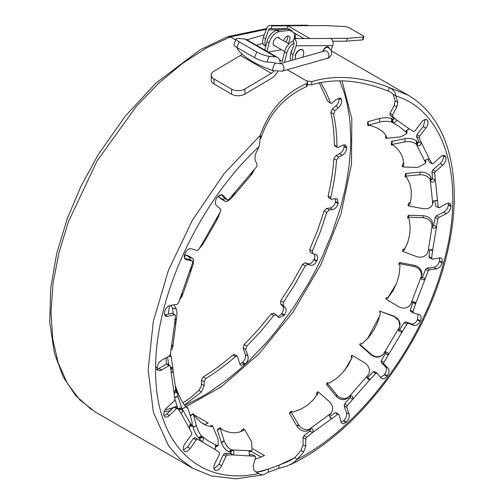 <?xml version="1.0" encoding="UTF-8"?>
<svg xmlns="http://www.w3.org/2000/svg" width="504" height="504" viewBox="0 0 504 504"><rect width="100%" height="100%" fill="white"/><g stroke="black" fill="none" stroke-linecap="round" stroke-linejoin="round"><path stroke-width="0.76" d="M312.587 432.457L309.739 431.128L312.587 432.457C313.589 430.246 313.028 428.866 310.905 428.318A183.733 106.079 -60 0 1 309.784 429.043L309.109 429.364C305.115 430.366 301.65 428.885 298.714 424.929L298.507 424.633L296.976 426.195L289.598 413.595L289.529 412.877L291.041 411.327L289.479 413.028M330.24 414.244L331.229 413.116L309.109 429.364L307.661 430.876C303.666 431.953 300.17 430.492 297.177 426.491L296.969 426.195M352.674 399.074L349.858 397.788L352.674 399.074C353.235 396.774 352.378 395.64 350.11 395.665A183.733 106.079 -60 0 1 349.058 396.736L348.415 397.272C344.452 399.42 340.691 398.777 337.126 395.338L336.874 395.073L335.992 396.131L326.686 384.602L326.523 383.853L327.468 382.687L326.523 383.853M327.468 382.687L327.783 382.58A369.671 363.705 -118.2 0 0 329.232 383.153L336.729 378.284L343.104 372.166L348.226 365.255L352.195 357.248A360.82 319.416 53.5 0 0 351.464 355.862L351.842 355.364L352.636 355.597A1361.178 1353.694 42.6 0 0 365.148 363.176C369.23 366.269 370.364 370.062 368.563 374.541L347.609 398.255C343.659 400.491 339.866 399.867 336.244 396.396L335.992 396.131M388.149 354.728L385.384 353.468L388.03 354.999L388.401 353.739L387.519 352.605L385.711 351.824L384.798 352.302A183.733 106.079 -60 0 1 383.928 353.619L383.361 354.299C379.745 357.361 375.871 357.512 371.75 354.766L371.164 354.917L360.02 345.095L359.73 344.358L360.07 343.867L359.73 344.358M360.07 343.867L360.373 343.69A369.671 366.944 -16.6 0 0 361.916 343.961L368.626 337.384L373.968 329.874L377.773 322.188L380.451 313.135A360.82 349.089 60.2 0 0 379.481 311.9L379.764 311.327L380.596 311.409A1361.178 1346.083 -160.4 0 0 394.273 316.594L398.853 320.626L399.861 326.498L383.135 354.577C379.537 357.72 375.644 357.909 371.461 355.137L371.164 354.917M415.636 303.647L412.934 302.387L415.579 303.918L415.668 302.728L414.477 302.016L412.499 301.713L411.686 302.35A183.733 106.079 -60 0 1 411.069 303.786L410.64 304.555C407.629 308.19 403.855 309.028 399.3 307.075L398.973 306.911A1361.335 1359.112 9.5 0 0 386.417 299.408L385.806 298.626L386.297 297.763A362.307 327.222 5.9 0 0 387.872 297.744L396.428 283.695M430.385 249.688L432.533 250.929L432.407 250.009L431.424 249.707L428.86 249.839L428.198 250.557A183.733 106.073 -60 0 1 427.896 251.981L427.638 252.75C425.464 256.58 421.968 257.928 417.148 256.801L416.795 256.7A1361.335 1298.493 20.1 0 0 403.087 251.597L402.337 250.967L403.036 249.222A362.307 282.946 5.2 0 0 404.561 248.97L407.931 241.914M404.775 248.793L407.736 242.487L409.727 234.436L410.187 226.579L409.04 218.635A360.82 347.269 -178.8 0 0 407.673 217.886L407.704 217.337L408.486 217.18A1361.178 1088.3 -165.5 0 0 422.919 217.69L423.499 215.737C428.646 216.411 431.676 218.862 432.577 223.096L428.142 251.357M436.118 200.403L437.207 200.888C435.821 200.132 434.341 200.453 432.779 201.852A183.733 106.073 -60 0 1 432.823 203.125L433.333 201.625L432.753 203.83C431.544 207.446 428.495 209.078 423.599 208.725L423.234 208.688A1361.335 1158.652 16.3 0 0 408.883 206.016L407.982 205.424L408.712 203.03A362.313 224.979 1.4 0 0 410.117 202.614L410.514 201.688M428.696 158.722L429.238 158.987C427.543 158.899 426.126 159.535 424.985 160.877A183.733 106.073 -60 0 1 425.363 161.879L425.489 163.353L417.677 167.441A1361.335 952.894 11.1 0 0 403.257 167L402.242 166.629L402.791 163.579A362.307 158.836 -4.1 0 0 403.66 163.227M425.987 159.907L425.489 163.353M403.685 165.098L403.666 165.583C403.956 157.739 400.567 151.011 393.511 145.379L393.107 145.158A360.814 267.687 -175.3 0 0 391.545 145.001L391.306 144.686L391.917 144.44A1361.178 599.256 -177.5 0 0 404.832 141.87L405.103 138.632C409.954 137.976 413.803 138.776 416.644 141.038L416.329 144.22L425.483 162.446L425.886 159.951M386.688 137.233L386.694 137.245C384.489 131.802 378.97 127.903 370.138 125.534L369.671 125.458A360.82 207.094 -179.7 0 0 368.109 125.565L367.769 125.42L368.26 125.2A1361.178 323.159 174.9 0 0 379.707 122.088L379.556 118.503C383.979 117.501 387.967 117.47 391.52 118.427L391.608 121.981L392.144 122.195A183.727 106.073 -60 0 1 392.95 122.617C395.287 122.567 396.459 121.647 396.484 119.864L409.368 128.974C407.522 129.56 406.249 130.41 405.556 131.525A183.733 106.073 -60 0 1 406.237 132.155L406.86 133.535L400.655 136.886A1361.335 700.799 5 0 0 386.738 138.26L385.623 138.046L385.768 135.343M407.03 130.164L406.86 133.535M379.707 122.088C384.023 121.086 387.992 121.048 391.608 121.981L399.426 126.68L406.539 132.527L406.634 130.429M214.988 470.188L215.674 470.44C217.904 470.654 219.901 469.085 221.666 465.734L225.968 456.259L227.336 455.024L232.886 454.841C234.398 453.398 234.423 451.855 232.961 450.204A183.733 106.086 -60 0 1 232.016 450.053L231.462 449.883C228.331 448.258 225.918 445.297 224.223 441.006L224.104 440.691L221.306 442.525L217.4 430.227L217.382 429.534L220.16 427.694L217.325 429.603M249.184 452.239L251.131 450.734L231.462 449.883L228.734 451.735C225.59 450.16 223.152 447.193 221.426 442.84L221.306 442.525M184.558 451.37L184.143 451.042C185.875 452.258 187.885 451.408 190.184 448.478L196.125 439.897L197.543 439.141L202.028 441.378C203.566 440.527 203.818 439.085 202.791 437.044A183.733 106.086 -60 0 1 202.072 436.458L201.657 436.054C199.326 433.245 197.549 429.799 196.333 425.716L192.975 427.001L192.528 425.206M215.441 446.676L217.167 445.643L209.066 441.428L201.657 436.054L198.437 437.674C196.094 434.895 194.305 431.437 193.057 427.291L192.975 427.001M155.66 368.884L158.584 370.585L160.196 370.742L169.149 365.627L170.276 365.98L174.938 399.281L174.119 401.096L166.969 407.541C164.468 410.111 163.453 412.726 163.926 415.384L164.417 416.487L165.451 417.218L167.914 416.789L176.564 408.7L177.899 408.486L180.898 412.934C182.297 412.751 182.706 411.516 182.127 409.223A183.733 106.079 -60 0 1 181.705 408.259L177.988 396.301L174.655 397.31M177.899 408.486L174.951 399.489M189.844 425.71L191.337 425.074L181.459 407.654L178.044 408.769M171.423 372.028L171.896 372.683L172.746 371.996L172.935 369.401A183.733 106.079 -60 0 1 172.853 368.153L171.064 356.101L168.846 356.341M168.815 364.839L167.517 357.053M172.796 367.403L170.503 367.706M227.518 36.754L230.366 36.924L206.382 48.006L182.316 63.542L158.779 83.135L136.357 106.294L97.058 160.927L68.336 222.006L58.886 253.071L53.052 283.45L50.986 312.379L52.731 339.129L58.25 363.044L67.397 383.512L79.953 400.031L95.596 412.178L192.767 468.279L179.663 458.583L168.613 445.876L153.399 412.348L148.157 369.961L153.266 321.571L168.361 270.484L192.415 220.166L223.808 174.019L260.373 135.204L259.472 145.41L255.244 154.835L254.917 159.296L257.122 164.865L256.662 166.685L228.715 199.647L227.354 199.975L222.957 195.193L221.804 194.664L219.234 195.401L216.84 197.914C214.962 201.046 214.742 203.503 216.178 205.286L220.771 209.381L220.746 211.037L202.929 242.556L198.57 249.707L197.146 250.564L191.262 248.73C188.981 248.415 186.965 249.852 185.214 253.058L184.262 256.271L184.829 258.823L185.932 259.654L192.358 260.99L192.767 262.326L178.473 303.017L177.131 304.328L170.144 305.456C167.542 306.199 165.696 308.24 164.6 311.573L164.48 314.874L166.024 316.474L174.586 314.779L175.392 315.661L174.749 323.511L175.09 323.851L175.738 323.467L176.091 321.357A183.733 106.079 -60 0 1 176.356 319.946L176.494 319.12C177.106 314.452 177.005 311.012 176.205 308.788L172.526 308.228L170.799 305.348M173.275 313.79L172.526 308.228M176.494 319.12L174.976 318.988M190.329 269.968L190.222 271.108L190.751 271.373L191.293 269.672A183.733 106.079 -60 0 1 191.879 268.229L192.188 267.397C193.656 262.88 193.857 259.919 192.811 258.527L189.391 257.172L185.39 254.797L184.905 255.496A362.307 44.894 -84.7 0 1 184.968 256.486L184.464 258.105M190.128 259.673L189.391 257.172M192.188 267.397L191.167 267.044M216.777 218.408L216.455 220.015L216.695 220.361L217.104 219.253A183.733 106.079 -60 0 1 217.948 217.917L220.254 211.869M218.402 217.161L217.646 216.657M251.546 173.08L251.383 173.332C250.557 175.442 250.444 175.965 251.055 174.907A183.733 106.079 -60 0 1 252.088 173.804L254.583 169.142M252.624 173.193L251.994 172.475M224.986 198.607L227.48 200.075L224.702 198.444L221.224 194.645M184.59 258.413L189.706 259.459L192.515 261.053L190.008 259.636M171.94 313.249L175.083 314.836L172.04 313.23L164.524 315M174.718 322.85L170.339 354.507L169.199 356.152L161.778 360.121C159.1 361.859 157.601 364.304 157.273 367.454L157.273 367.895L155.679 366.975M158.483 370.528L157.607 369.545L157.273 367.895M167.359 364.001L170.276 365.98M180.766 412.82L191.848 433.081L191.419 434.889L185.214 443.192C183.135 446.349 182.706 448.888 183.922 450.809L184.143 451.042M196.125 439.897L193.473 438.373L194.872 437.598L197.543 439.141M197.48 439.104L215.529 449.801L219.448 452.686L218.805 452.315L219.442 452.68L219.448 454.318L214.786 463.686C213.318 467.132 213.513 469.35 215.372 470.352L214.641 469.93M225.968 456.259L223.322 454.728L224.689 453.499L230.032 453.367L232.684 454.898L255.314 456.284L252.832 454.917M249.341 454.488L252.454 454.696L255.1 456.227L255.541 457.538L253.26 465.664L253.877 470.32L256.971 472.601L261.576 475.001L264.014 474.497L268.059 472.292L268.619 468.978L279.084 465.123L294.38 457.922M259.163 146.444C198.853 202.299 154.829 297.114 155.66 369.382C154.627 442.72 198.437 486.996 258.691 473.47L255.686 471.782M169.149 365.627L166.503 364.096L157.475 369.224M166.503 364.096L167.624 364.449M176.564 408.7L173.918 407.169L166.9 414.03L164.033 415.724M173.918 407.169L175.253 406.961M193.473 438.373L187.532 446.947L183.469 450.066M223.322 454.728L219.019 464.203L214.024 468.959M220.727 194.72L219.851 195.672A361.79 46.11 144.3 0 1 218.969 196.113L218.604 196.894L221.42 199.181A1361.178 425.502 124.5 0 1 225.395 201.474C227.09 201.833 229.566 200.189 232.829 196.541L233.39 195.854L232.621 195.193M218.604 196.894L222.617 199.244L225.061 198.683M221.42 199.181L218.66 196.925M225.395 201.474L222.617 199.244M232.016 195.842L232.829 196.541M249.411 455.295L250.022 455.647L249.417 455.332M250.79 175.203L250.834 174.667M252.088 173.804L251.502 173.149M233.39 195.854A183.727 106.073 -60 0 1 234.341 194.62L233.705 194.059M234.341 194.62L235.526 193.309L234.782 193.026L234.089 193.668M230.032 453.367L230.215 453.367C231.412 453.033 231.424 452.573 230.233 452.006L228.734 451.735M232.886 454.841L230.215 453.367M232.961 450.204L230.233 452.006M232.016 450.053L229.276 451.849M220.16 427.694L220.481 427.852A369.671 234.259 -123.8 0 0 221.344 429.162L221.716 429.433C229.729 433.478 237 433.793 243.52 430.372L243.753 430.132A360.826 143.879 65.2 0 0 243.589 428.854L244.528 429.44A1361.178 899.117 50.2 0 0 251.698 441.882L251.987 450.305L249.159 451.918M250.589 450.859A183.727 106.073 -60 0 1 249.562 450.923L249.228 451.174M249.562 455.553L249.858 455.578C249.058 454.117 248.957 452.567 249.562 450.923L249.348 451.036M202.028 441.378L199.351 439.904C200.378 440.087 200.453 439.658 199.571 438.625L198.437 437.674M202.791 437.044L199.571 438.625M202.072 436.458L198.847 438.033M191.066 414.893L193.416 413.746L193.649 414.03A369.671 165.829 -118.1 0 0 194.279 415.447L194.563 415.844C200.516 422.963 206.249 426.51 211.756 426.472L211.957 426.378A360.82 76.362 72.6 0 0 211.875 425.3L212.625 426.145A1361.178 639.796 56.5 0 0 218.005 438.883L218.219 445.523L216.72 445.511L215.466 446.235M216.72 445.511A183.727 106.073 -60 0 1 215.882 445.139L215.529 445.341M215.636 445.158L215.882 445.139C215.265 446.248 215.113 447.76 215.422 449.656L215.227 449.549M182.127 409.223L178.901 410.25M181.705 408.259L178.347 409.317M175.178 386.694L175.676 386.543L175.833 386.952A369.671 94.714 -111 0 0 176.255 388.395L176.419 388.88C179.915 398.5 183.569 404.939 187.368 408.19L187.507 408.24A360.82 14.698 81.5 0 0 187.444 407.421L187.973 408.467A1361.178 363.926 63.9 0 0 191.848 420.745L192.27 425.615L191.035 424.708L189.995 425.13M191.035 424.708A183.727 106.073 -60 0 1 190.462 423.927L190.184 424.04M189.472 428.179L189.428 427.965C189.636 425.804 189.983 424.456 190.462 423.927L190.273 423.788M172.935 369.401L170.856 369.671M172.853 368.153L170.623 368.43M174.693 391.331L176.104 390.991L175.972 390.43L175.071 390.631M175.972 390.43A183.727 106.073 -60 0 1 175.726 389.309L175.575 389.346M174.34 392.824L175.65 388.994M176.091 321.357L174.793 321.25M176.356 319.946L174.894 319.82M171.643 346.683L172.91 346.632L172.973 345.927L171.952 345.958M172.973 345.927A183.727 106.073 -60 0 1 173.067 344.585L173.011 344.585M171.562 347.111L173.086 344.44M173.174 344.075L175.946 322.894M191.293 269.672L190.481 269.401M191.879 268.229L190.909 267.895M181.119 296.037L182.064 296.22L182.316 295.445L181.453 295.275M182.316 295.445A183.727 106.073 -60 0 1 182.744 294.002L182.473 293.945M181.402 295.375L181.534 295.111C182.921 293.347 183.324 292.975 182.744 294.002L182.895 293.624M183.135 293.309L190.947 271.139M217.104 219.253L216.562 218.9M217.948 217.917L217.249 217.451M201.877 244.157L202.69 244.547L203.112 243.785L202.356 243.413M203.112 243.785A183.727 106.073 -60 0 1 203.843 242.374L203.232 242.078M203.843 242.374L204.265 241.466L202.929 242.556M199.074 248.793L202.69 244.547M185.453 254.829L188.735 256.032L185.39 254.797M188.792 256.063A1361.335 424.689 -65 0 0 192.723 258.432M179.563 299.911L182.064 296.22M168.298 314.118L169.464 305.632M173.893 304.851A1361.335 354.539 -79.5 0 0 176.142 308.637M171.114 349.297L172.135 349.234L172.91 346.632M166.559 364.064L165.879 357.928M170.396 353.972A1361.335 206.331 -92.6 0 0 171.064 356.101M175.701 389.195L176.476 392.477L174.346 393.019M187.444 407.421L186.814 407.698M175.676 386.543L175.184 386.726M175.676 386.574L175.203 386.801M175.688 386.65L175.222 386.914M175.713 386.763L175.253 387.059M175.745 386.908A1361.335 5.84 -103.7 0 1 177.988 396.301M211.926 425.237L210.048 426.39M211.875 425.3L210.092 426.397M193.416 413.746L190.134 415.346M193.372 413.765L190.153 415.397M193.353 413.834L190.184 415.504M193.36 413.954L190.228 415.636M193.385 414.105L190.279 415.806M193.429 414.269A1361.335 261.771 -113 0 1 196.245 425.426M243.646 428.746L241.233 430.712L243.589 428.854M243.753 430.132L243.287 430.504M241.315 431.399A361.79 143.212 65.6 0 0 241.233 430.712M220.103 427.764L217.3 429.71M220.084 427.871L217.312 429.868M220.091 428.028L217.344 430.038M220.128 428.198L217.4 430.227M220.185 428.387A1361.335 537.132 -120.9 0 1 224.104 440.691M251.987 450.305L249.203 452.416M255.087 459.138A211.661 122.182 -60 0 0 258.086 458.073A211.648 122.214 120 0 0 264.512 455.54L252.945 448.862M261.009 456.958L250.923 451.137M192.786 426.239L191.948 425.754M204.529 424.538A211.648 122.214 120 0 0 208.228 423.039L194.985 415.391A211.648 122.214 -60 0 1 194.399 415.636M194.891 416.235L194.985 415.391M204.725 424.462L201.506 422.604M267.233 29.1L230.41 36.924L235.689 39.974M287.211 69.716L306.602 80.936M230.41 36.924L227.562 36.754M408.152 95.199L389.416 87.62C361.513 76.539 335.708 74.516 311.989 81.566L306.608 80.917M311.989 81.566L311.472 84.867L307.383 84.716M287.179 69.722L306.564 80.917L307.692 82.492L306.69 83.507L306.268 86.77L307.232 85.793M235.683 39.992L230.366 36.924M311.472 84.867C334.864 77.956 360.322 79.997 387.866 90.997L389.416 87.62C393.309 89.542 395.476 92.339 395.917 96.006L397.744 102.356L396.818 107.005L394.166 105.475L395.098 100.832L393.271 94.475L395.917 96.006C446.078 111.107 466.288 182.253 443.47 263.258C422.396 344.005 360.247 427.361 297.341 459.226L294.695 457.701L289.012 461.103M256.624 472.279L268.619 468.978L261.009 471.492L256.045 471.946M306.69 83.507C284.294 93.473 268.853 110.704 260.373 135.204L261.072 137.75C269.193 113.583 284.256 96.592 306.268 86.77M182.013 408.977L221.13 386.914L259.024 353.833L293.12 312.001L321.067 264.26L340.969 213.879L351.471 164.31L351.842 118.925L342.071 80.835M268.059 472.292L278.706 468.367L279.084 465.123L288.067 461.563M261.072 137.75L260.322 138.94M278.706 468.367L287.223 465.967L292.622 463.315L296.629 460.007L303.654 451.975L301.001 450.444L294.695 457.701M393.271 94.475C392.137 93.089 390.335 91.923 387.866 90.997M368.26 125.2L368.122 121.628L379.556 118.503M368.084 125.25L368.122 121.628M367.939 125.301L367.945 121.678M367.826 125.364L367.8 121.729M367.769 125.42L367.687 121.792M367.762 125.477L367.63 121.848M386.681 137.479A369.671 117.621 -6.6 0 1 385.654 137.964L385.799 135.387M404.832 141.87C409.576 141.208 413.406 141.989 416.329 144.22L416.714 144.667A183.727 106.073 -60 0 1 417.249 145.492L417.52 142.336C418.604 143.149 419 142.934 418.723 141.681L421.331 143.256L418.723 141.681M391.917 144.44L392.2 141.215L405.103 138.632M391.721 144.484L392.2 141.215M391.545 144.535L392.005 141.252M391.4 144.61L391.829 141.309M391.306 144.686L391.684 141.378M391.268 144.774L391.595 141.46M403.546 165.923A369.671 188.609 0.1 0 1 402.312 166.414L402.791 163.579M410.281 202.432L411.226 197.505L411.22 190.373L409.746 183.695L406.665 177.232A360.82 315.945 -173.4 0 0 405.166 176.778L405.059 176.331L405.764 176.104A1361.178 862.653 -171.1 0 0 419.706 174.787L420.229 172.103C425.332 172.028 428.847 173.678 430.775 177.068L430.441 180.306A183.727 106.073 -60 0 1 430.655 181.459L431.141 178.888C431.884 180.13 432.312 179.991 432.432 178.466L435.034 180.029L432.432 178.466M419.706 174.787C424.708 174.674 428.217 176.306 430.233 179.67L432.753 203.83M405.764 176.104L406.293 173.445L420.229 172.103M405.55 176.129L406.293 173.445M405.355 176.173L406.079 173.464M405.178 176.243L405.884 173.508M405.059 176.331L405.714 173.584M404.983 176.444L405.588 173.672M409.695 204.586L410.117 202.614M409.531 204.769A369.671 254.747 5.3 0 1 408.127 205.178L408.712 203.03M408.127 205.178L408.605 203.15M422.919 217.69C427.978 218.308 431.002 220.733 432.004 224.954L432.016 225.723A183.727 106.073 -60 0 1 431.884 227.083L432.394 225.257C432.747 226.825 433.182 226.787 433.686 225.137L436.294 226.687L433.686 225.137M408.486 217.18L409.065 215.252L423.499 215.737M408.265 217.174L409.065 215.252M408.051 217.199L408.845 215.246M407.856 217.256L408.631 215.271M407.704 217.337L408.435 215.328M407.591 217.457L408.284 215.416M407.553 217.596L408.019 216.04M404.284 250.142L404.561 248.97M404.069 250.312A369.671 309.746 8.8 0 1 402.551 250.557L403.036 249.222M402.551 250.557L402.898 249.335M388.124 297.593L393.07 290.638L396.793 282.75L399.218 274.157L400.019 265.419A360.814 358.672 125.4 0 0 398.834 264.398L398.998 263.812L399.817 263.762A1361.178 1254.721 -161 0 0 414.162 266.509L414.597 265.381C419.586 266.906 422.006 270.024 421.867 274.737L421.294 276.589A183.727 106.073 -60 0 1 420.827 278.038L421.155 277.036C421.117 278.8 421.52 278.876 422.377 277.257L425.124 278.529L422.377 277.257M414.162 266.509C419.076 267.958 421.508 271.039 421.464 275.757L410.64 304.555M399.817 263.762L400.245 262.66L414.597 265.381M399.603 263.718L400.245 262.66M399.382 263.712L400.025 262.622M399.174 263.743L399.804 262.615M398.998 263.812L399.596 262.647M398.859 263.926L399.42 262.716M398.784 264.065L399.281 262.83M387.929 298.084L387.872 297.744M387.677 298.236A369.671 348.371 8.3 0 1 386.108 298.242L386.297 297.763M386.108 298.242L386.14 297.858M394.273 316.594L396.944 317.986L399.13 320.714L400.1 323.87L399.861 326.498M380.596 311.409L394.367 316.317M379.606 311.415L379.846 311.081M379.499 311.548L379.682 311.176M380.029 315.321L367.649 338.512M360.001 344.018L359.724 344.553M360.001 344.207L359.774 344.736M360.051 344.389L359.881 344.925M360.158 344.579L360.02 345.095M360.297 344.749L360.184 345.246M360.461 344.9A1361.335 1334.743 -140.4 0 1 371.454 354.551M351.464 355.862L351.042 356.234M352.195 357.248L351.761 357.809A361.79 319.385 53.8 0 0 351.036 356.416M352.189 357.538L351.761 357.809M352.082 357.783L351.748 358.105M351.641 358.357L344.61 370.371M327.38 382.82L326.491 384.029M327.348 382.99L326.51 384.212M327.373 383.172L326.579 384.413M327.442 383.374L326.686 384.602M327.55 383.563L326.825 384.779M327.688 383.739A1361.335 1227.713 -138.2 0 1 336.874 395.073M291.041 411.327L291.444 411.214A369.671 338.953 -129.2 0 0 292.742 412.077L300.422 409.437L307.024 405.481L313.047 400.107L317.955 393.561A360.814 272.475 55 0 0 317.444 392.112L317.879 391.728L318.61 392.112A1361.178 1276.827 40.4 0 0 329.547 401.827C333.024 405.581 333.585 409.349 331.229 413.116L330.674 413.69A183.727 106.073 -60 0 1 329.578 414.597L329.276 415.529L329.956 417.154L330.945 418.585L331.682 418.427L330.214 417.602M330.196 414.301L331.229 413.116M317.444 392.112L316.443 393.145M317.955 393.561L316.909 394.764A361.79 272.116 55.4 0 0 316.405 393.315M317.904 393.826L316.909 394.764M317.766 394.034L316.852 395.035M316.714 395.243L313.179 399.962M290.991 411.478L289.479 413.198M290.991 411.648L289.517 413.393M291.035 411.85L289.598 413.595M291.11 412.045L289.706 413.784M291.224 412.234A1361.335 1048.188 -133.5 0 1 298.507 424.633M392.144 122.195L392.005 118.66L392.83 119.089C394.172 119.41 394.519 119.139 393.863 118.282M392.95 122.617L392.83 119.089M391.52 118.427L392.005 118.66M406.237 132.155L406.281 130.649M396.579 119.908L392.629 116.582L392.679 114.918L396.818 107.005M416.714 144.667L416.972 141.498L417.52 142.336M416.644 141.038L416.972 141.498M425.363 161.879L425.615 160.07M417.249 145.492C419.435 146.034 420.796 145.284 421.331 143.256M430.441 180.306L430.926 177.717L431.141 178.888M430.775 177.068L430.926 177.717M433.346 200.907L433.333 201.625M432.823 203.125L433.289 201.127M436.338 200.365L437.207 200.888L436.962 200.416M430.655 181.459C432.564 182.58 434.02 182.102 435.034 180.029M432.016 225.723L432.526 223.871L432.394 225.257M432.577 223.096L432.526 223.871M427.896 251.981L428.142 251.351M428.457 250.016L428.343 250.551M428.198 250.557L428.324 250.16M432.526 250.69L430.832 249.682M431.884 227.083C433.421 228.734 434.889 228.602 436.294 226.687M421.294 276.589L421.155 277.036M421.867 274.737L421.627 275.568M413.028 302.123L413.167 301.732M420.827 278.038C421.924 280.104 423.31 280.35 424.985 278.788M399.628 327.254L399.288 328.072A183.727 106.073 -60 0 1 398.532 329.465L398.551 330.529L399.823 331.638L401.348 332.067L402.186 331.38L399.722 329.622L402.186 331.38M385.529 353.222L385.9 351.855M398.771 330.838L399.571 329.862M368.563 374.541L368.09 375.272A183.727 106.073 -60 0 1 367.12 376.475L366.956 377.515L367.945 378.932L369.3 379.884L370.068 379.449L367.624 377.748L370.068 379.449M349.058 396.736L347.609 398.255M350.167 395.602L348.22 397.669M350.041 397.58C351.023 396.024 350.771 395.69 349.285 396.579M330.674 413.69L329.295 415.101M330.145 414.357L329.54 414.899M309.784 429.043L307.661 430.876M310.905 428.318L308.309 430.492M309.941 430.977C311.113 429.717 310.949 429.314 309.443 429.761M330 417.236L331.682 418.427M303.654 451.975L305.745 446.317L305.682 439.053L306.564 437.264L312.392 432.659L337.793 414.32L338.94 414.622L341.561 423.121L342.556 423.7L343.867 423.662L346.45 422.037L343.804 420.512C346.21 417.892 347.099 415.271 346.475 412.65L344.131 405.859L344.635 404.038L349.858 397.788M346.45 422.037C348.818 419.479 349.713 416.858 349.121 414.181L346.784 407.389L347.288 405.562L370.276 379.279L375.732 373.47L377.08 373.206L381.465 378.479L383.859 378.781L385.673 377.723L387.337 375.839L384.691 374.308C386.656 371.158 386.946 368.67 385.566 366.849L381.188 362.445L381.263 360.763L385.384 353.468M387.337 375.839C389.277 372.752 389.573 370.264 388.212 368.374L383.834 363.976L383.909 362.294L406.873 324.104L408.29 323.297L414.011 325.464L411.365 323.933C413.545 324.431 415.567 323.07 417.432 319.845L418.112 314.219M412.934 302.387L410.3 310.036L410.539 311.359L413.318 312.94L412.952 311.567L415.579 303.918L428.236 270.906L429.597 269.64L436.489 268.859L433.837 267.328C436.382 266.767 438.253 264.783 439.469 261.387L439.601 257.758M429.307 257.55L432.413 259.144L431.651 258.199L432.533 250.929L437.806 218.95L438.971 217.337L446.38 213.683C449.064 212.045 450.614 209.639 451.03 206.457L450.551 203.899L448.699 202.923L446.739 203.515L439.318 207.705L438.222 207.289L434.669 173.174L435.525 171.373L442.745 165.186L440.099 163.655C442.619 161.236 443.696 158.628 443.325 155.831L443.186 155.345M442.745 165.186C445.278 162.704 446.355 160.089 445.977 157.361L444.774 155.528L442.474 155.56L440.792 156.605L433.364 163.51L432.048 163.661L429.364 159.107L419.114 137.932L419.593 136.112L425.93 127.991L423.284 126.46L425.156 119.417M392.629 116.582L389.983 115.051L390.027 113.387L394.166 105.475M389.983 115.051L393.731 118.182M410.174 129.295L411.151 130M409.544 129.011L411.056 129.944M425.93 127.991C428.072 124.885 428.576 122.327 427.436 120.305L426.636 119.593L425.326 119.391L422.686 120.74L415.126 130.775L413.752 131.506L411.1 129.975M419.114 137.932L416.468 136.408L416.94 134.587L423.284 126.46M416.468 136.408L418.641 141.511M427.757 159.088L429.465 162.244L432.224 163.863L429.395 162.131M434.669 173.174L432.016 171.643L432.879 169.842L440.099 163.655M432.016 171.643L432.413 178.246M434.876 200.68L435.632 206.01L438.493 207.774L435.576 205.758M448.188 202.973L448.377 204.926C447.936 208.177 446.393 210.584 443.734 212.153L436.325 215.813L435.16 217.426L433.73 224.885M429.868 249.713L428.999 256.675L429.767 257.613M432.413 259.144L440.742 257.815L442.273 259.352L442.247 262.427L439.595 260.896M436.489 268.859C439.066 268.229 440.943 266.251 442.115 262.918L442.247 262.427M428.236 270.906L425.59 269.382L426.945 268.109L433.837 267.328M425.59 269.382L422.478 276.998M413.318 312.94L419.838 314.754M419.315 314.534C421.312 315.447 421.646 317.57 420.317 320.891L417.665 319.366M414.011 325.464C416.241 325.905 418.263 324.544 420.078 321.376L420.317 320.891M406.873 324.104L404.221 322.573L405.644 321.766L411.365 323.933M404.221 322.573L399.722 329.622M387.022 376.274L384.376 374.743L384.691 374.308M384.376 374.743L380.501 377.401M375.732 373.47L373.086 371.939L374.283 371.549L377.08 373.206M373.086 371.939L367.624 377.748M346.084 422.377L343.438 420.846L343.804 420.512M343.438 420.846L340.975 422.188M335.985 412.656L338.94 414.622M337.793 414.32L335.147 412.789L336.294 413.091M335.147 412.789L329.647 416.562M309.739 431.128L303.912 435.733L303.03 437.529L303.099 444.786L301.001 450.444M171.328 409.702L169.672 408.75L173.578 407.503M177.068 406.507L176.558 406.211L175.178 406.835M91.514 409.632L75.581 395.508L63.22 376.891L54.388 353.14L49.732 322.27L50.709 287.973L56.681 253.651L67.353 218.427L81.15 185.919L98.305 154.495L125.301 116.109L156.019 82.99L200.145 49.783L227.871 36.597M184.741 405.418L201.373 397.001L209.916 391.835L227.455 379.449L238.757 370.144L249.033 360.732L266.477 342.518L277.257 329.679L293.605 307.421L308.177 283.991L315.857 269.804L322.113 256.983L331.789 234.001L340.609 207.32L344.761 190.846L346.846 180.501L349.209 164.732L350.501 149.209L350.74 139.501L350.06 123.272L349.19 115.429L347.042 103.32L344.364 93.215L339.728 80.785M184.464 405.059L201.424 392.017L204.196 385.573L204.151 381.774L205.878 378.435A190.607 110.048 120 0 0 235.588 356.486L236.754 355.975L237.598 356.441L239.646 363.731L240.817 365.387L245.297 363.901C247.722 361.267 248.617 358.634 247.987 356.007L245.732 349.562L246.765 346.135L260.644 331.481L273.792 315.504L276.356 314.861L273.42 313.091M182.952 402.872L190.77 397.511L199.376 389.825L201.373 385.68L201.499 380.243L204.151 381.774M237.239 356.108L234.593 354.577L232.936 354.961A190.607 110.048 120 0 1 203.232 376.91L201.499 380.243M239.765 364.09L242.651 362.37C245.038 359.787 245.933 357.153 245.341 354.476L243.086 348.031L245.732 349.562M273.704 313.337L271.146 313.973L257.991 329.95L244.112 344.604L243.086 348.031M277.679 316.468L279.625 315.699L281.503 313.853L284.155 315.384L278.882 317.703L276.356 314.861M284.155 315.384L284.464 314.956C286.392 311.818 286.663 309.362 285.264 307.579L283.172 305.5L283.406 302.305L294.872 284.476L305.185 265.91L307.843 264.272L310.571 265.287C312.738 265.784 314.748 264.442 316.6 261.255L316.833 260.776C318.137 257.418 317.778 255.333 315.769 254.52L312.908 253.777L312.322 251.118L320.286 231.808L326.781 212.423L329.282 209.941L332.564 209.551C335.091 209.002 336.956 207.043 338.159 203.679L337.283 198.897L335.462 198.658L331.601 199.332L330.819 198.689L330.763 197.448C333.774 184.621 335.696 172.185 336.514 160.127L338.631 157.04L342.153 155.289C344.799 153.739 346.343 151.351 346.784 148.126L345.605 144.963L342.481 145.297L338.209 147.571L337.352 147.37L336.962 146.399C336.905 134.82 335.74 124.022 333.478 114.011L334.996 110.609L338.423 107.661C340.937 105.254 342.008 102.665 341.649 99.893L340.54 98.154L336.149 99.521L332.224 103.112L330.656 103.276L326.044 92.119L320.72 82.492M281.503 313.853L281.812 313.431C283.721 310.382 283.985 307.919 282.618 306.048L280.526 303.969L283.172 305.5M314.597 254.218L314.918 256.826L313.954 259.724C312.165 262.849 310.155 264.191 307.925 263.756L305.197 262.742L302.539 264.38L292.226 282.946L280.76 300.775L280.526 303.969M316.317 254.747L315.769 254.52M335.632 198.626L335.513 202.148C334.36 205.43 332.495 207.39 329.918 208.02L326.636 208.41L324.129 210.893L317.633 230.284L309.677 249.587L310.262 252.246M309.998 252.139L312.908 253.777M343.961 144.736L344.137 146.595C343.728 149.732 342.185 152.12 339.507 153.758L335.985 155.516L333.869 158.602C333.043 170.654 331.122 183.097 328.11 195.917L328.608 197.675L331.254 199.206M338.883 97.946L339.003 98.362C339.381 101.052 338.304 103.635 335.777 106.13L332.35 109.085L330.826 112.48C333.094 122.491 334.253 133.289 334.316 144.868L334.839 145.933L337.485 147.464M319.221 82.801L327.695 101.304L330.737 103.326M176.558 406.211L176.91 406.048M164.197 411.736L170.169 410.836M165.129 409.784L169.672 408.75M265.822 45.977A9.368 5.405 -60 0 1 265.577 38.814L268.632 29.912A2.3 1.777 89.6 0 1 270.245 28.552A2.3 1.777 89.6 0 1 270.982 28.753L271.958 25.899L287.79 25.805L286.808 28.652L287.45 29.024M289.655 30.297L304.013 38.581M332.791 41.246L346.475 41.158L362.471 39.885A3.125 0.819 19 0 0 363.031 39.633L364.008 36.786A3.125 0.819 19 0 0 363.031 35.759L349.373 27.871A3.125 0.819 19 0 0 345.391 26.611L325.382 25.565L308.561 25.672A5.418 4.196 -90.4 0 0 306.829 25.2L270.226 25.427A5.418 4.196 89.6 0 1 271.958 25.899M308.561 25.672L287.79 25.805L309.859 38.543L294.034 38.644A5.418 4.196 89.6 0 1 296.169 45.807L293.108 54.709A9.368 5.405 120 0 0 292.585 60.077M331.04 50.627L332.772 45.58A5.418 4.196 -90.4 0 0 330.637 38.417L347.451 38.31L363.447 37.038A3.125 0.819 19 0 0 364.008 36.786M347.451 38.31L346.475 41.158M293.108 54.709L290.902 53.437L293.958 44.535A2.3 1.777 89.6 0 0 293.057 41.492L294.034 38.644M329.269 48.491A4.681 2.703 120 0 0 328.331 46.891A4.681 2.703 120 0 0 323.026 50.967A4.681 2.703 120 0 0 322.869 51.484M290.902 53.437A9.368 5.405 120 0 0 291.085 60.505M270.982 28.753L286.808 28.652M265.753 46.267L264.625 45.618A9.368 5.405 -60 0 1 263.372 37.542L266.427 28.64A5.418 4.196 89.6 0 1 270.226 25.427M295.602 38.638A4.681 2.703 -60 0 1 295.489 35.066A4.681 2.703 -60 0 1 295.98 33.944M268.361 52.139L281.459 49.682M279.518 59.825L282.183 61.362L284.552 51.906A10.924 6.306 120 0 1 293.24 40.963M264.795 50.079L266.893 41.712A10.924 6.306 -60 0 1 276.986 30.41L287.293 29.037A10.924 6.306 -60 0 1 289.983 29.503M294.034 42.916A10.924 6.306 120 0 0 286.757 53.178L284.458 62.383M267.007 51.351L269.098 42.985A10.924 6.306 -60 0 1 279.197 31.683L289.504 30.316A10.924 6.306 -60 0 1 292.194 30.782M293.876 32.735A10.924 6.306 -60 0 1 294.103 38.644M274.882 45.889A4.681 2.703 -60 0 1 274.075 45.669A4.681 2.703 -60 0 1 273.281 42.197A4.681 2.703 -60 0 1 278.762 37.554A4.681 2.703 -60 0 1 279.512 38.468M283.594 40.824A4.681 2.703 -60 0 1 289.069 36.187A4.681 2.703 -60 0 1 287.79 43.25M287.69 36.03A4.681 2.703 -60 0 1 285.585 41.971M292.144 49.82A4.681 2.703 120 0 0 290.77 53.846M302.469 57.273A7.484 7.484 0 0 0 303.54 51.61L303.54 51.61A5.947 3.433 120 0 0 299.666 50.035A5.947 3.433 120 0 0 295.451 55.761A5.947 3.433 120 0 0 295.602 59.22M242.065 54.123A6.243 3.604 120 0 1 240.439 55.453L213.954 71.203A9.368 5.487 -0.7 0 0 211.208 75.146A9.368 5.487 -0.7 0 0 213.954 78.958L214.017 84.017L231.676 94.21L231.613 89.151A9.368 5.487 -0.7 0 0 244.856 89.038L271.341 73.294A6.243 3.604 120 0 0 273.874 70.862M213.954 78.958L231.613 89.151M275.077 63.454A6.243 3.604 120 0 0 274.397 62.83A6.243 3.604 120 0 0 273.477 62.546L266.925 61.979A9.368 1.991 -158.9 0 1 254.564 57.658L256.763 51.969A9.368 1.991 21.1 0 0 269.123 56.29L275.675 56.858A12.487 7.207 -60 0 1 277.515 57.425A12.487 7.207 -60 0 1 280.092 63.624M277.515 57.425L246.613 39.583A12.487 7.207 -60 0 0 244.774 39.016L238.222 38.449A9.368 1.991 21.1 0 0 236.111 38.89A9.368 1.991 21.1 0 0 239.104 41.775L236.905 47.464L254.564 57.658M236.905 47.464A9.368 1.991 -158.9 0 1 233.906 44.585L236.111 38.89M239.104 41.775L256.763 51.969M277.691 71.537A12.487 7.207 -60 0 1 271.404 78.353L244.919 94.103A9.368 5.487 179.3 0 1 231.676 94.21M214.017 84.017A9.368 5.487 179.3 0 1 211.277 80.205L211.208 75.146M298.714 424.929L297.177 426.491M337.126 395.338L336.244 396.396M371.75 354.766L371.461 355.137M224.223 441.006L221.426 442.84M196.333 425.716L193.057 427.291M178.051 396.56L174.686 397.574M171.121 356.309L168.349 356.605M176.205 308.788L172.588 308.379M192.811 258.527L189.479 257.261M227.336 455.024L224.689 453.499M221.666 465.734L219.019 464.203M215.674 470.44L214.465 469.741M197.492 439.11L194.897 437.611M190.184 448.478L187.532 446.947M169.546 415.561L166.9 414.03M161.727 370.119L159.075 368.588M167.46 316.474L164.814 314.943M186.209 259.73L184.999 259.031M223.127 195.357L221.981 194.695M409.765 204.378L410.351 202.217M404.41 249.921L404.895 248.567M388.099 297.877L388.3 297.379M397.744 102.356L395.098 100.832M392.679 114.918L390.027 113.387M427.228 120.059L426.107 119.41M427.436 120.305L425.823 119.379M419.593 136.112L416.94 134.587M445.876 156.996L443.224 155.465M445.977 157.361L443.325 155.831M435.525 171.373L432.879 169.842M451.042 206.004L448.396 204.473M451.03 206.457L448.377 204.926M446.38 213.683L443.734 212.153M438.971 217.337L436.325 215.813M437.806 218.95L435.16 217.426M431.651 258.199L428.999 256.675M442.115 262.918L439.469 261.387M429.597 269.64L426.945 268.109M412.952 311.567L410.3 310.036M420.078 321.376L417.432 319.845M408.29 323.297L405.644 321.766M383.909 362.294L381.263 360.763M383.834 363.976L381.188 362.445M388.212 368.374L385.566 366.849M347.288 405.562L344.635 404.038M346.784 407.389L344.131 405.859M349.121 414.181L346.475 412.65M306.564 437.264L303.912 435.733M305.682 439.053L303.03 437.529M305.745 446.317L303.099 444.786M198.771 390.487L201.424 392.017M201.55 384.042L204.196 385.573M203.232 376.91L205.878 378.435M232.936 354.961L235.588 356.486M242.279 362.716L244.931 364.241M242.651 362.37L245.297 363.901M245.341 354.476L247.987 356.007M244.112 344.604L246.765 346.135M271.146 313.973L273.792 315.504M281.812 313.431L284.464 314.956M282.618 306.048L285.264 307.579M280.76 300.775L283.406 302.305M302.539 264.38L305.185 265.91M305.197 262.742L307.843 264.272M307.925 263.756L310.571 265.287M313.954 259.724L316.6 261.255M314.181 259.251L316.833 260.776M309.677 249.587L312.322 251.118M324.129 210.893L326.781 212.423M326.636 208.41L329.282 209.941M329.918 208.02L332.564 209.551M335.513 202.148L338.159 203.679M335.639 201.663L338.291 203.194M328.11 195.917L330.763 197.448M333.869 158.602L336.514 160.127M335.985 155.516L338.631 157.04M339.507 153.758L342.153 155.289M344.137 146.595L346.784 148.126M344.15 146.154L346.802 147.685M334.316 144.868L336.962 146.399M330.826 112.48L333.478 114.011M332.35 109.085L334.996 110.609M335.777 106.13L338.423 107.661M339.003 98.362L341.649 99.893M338.902 98.003L341.548 99.534M327.695 101.304L330.347 102.829M237.718 47.937A3.9 3.125 138.8 0 0 238.31 50.369C245.794 58.59 257.412 65.35 273.162 70.642L282.158 71.152A3.9 2.74 74.2 0 0 283.727 66.648A3.9 2.74 74.2 0 0 280.029 63.643L275.625 63.233A3.9 1.046 108.4 0 0 273.395 66.604A3.9 1.046 108.4 0 0 273.162 70.642M280.029 63.643L324.954 50.891A3.9 2.74 74.2 0 1 328.652 53.896A3.9 2.74 74.2 0 1 327.083 58.401L282.158 71.152M323.266 51.37A3.9 2.255 -60 0 1 327.833 47.502L326.649 46.822M309.859 38.543L330.637 38.417M363.447 37.038L362.471 39.885M296.169 45.807L332.772 45.58M268.632 29.912L281.333 29.831M263.372 37.542L265.577 38.814M286.757 53.178L284.552 51.906M266.893 41.712L269.098 42.985M276.986 30.41L279.197 31.683M287.293 29.037L289.504 30.316M300.957 49.606A5.695 3.289 120 0 0 295.262 55.522M240.439 55.453L271.341 73.294M244.774 39.016L275.675 56.858M244.856 89.038L244.919 94.103M269.123 56.29L266.925 61.979M177.729 408.309L175.083 406.778M235.45 193.561L250.702 175.568M176.022 390.638L173.029 370.396M204.586 241.441L216.695 220.355M188.912 427.077L192.27 425.615M215.296 447.3L218.219 445.523M307.692 82.492L307.232 85.787M331.071 50.69L408.164 95.199C428.173 107.081 441.806 126.359 449.051 153.027C457.443 185.604 455.774 223.045 444.043 265.35C421.212 349.385 355.484 434.719 289.781 464.896M261.463 471.385L262.067 471.227M192.774 468.266L211.289 475.921L236.149 478.8L262.968 474.863M385.806 351.836L385.031 351.994M227.909 36.597L266.44 28.608M295.212 37.68L296.85 38.625M256.36 45.209L262.956 43.338M246.941 39.766L264.298 34.839M236.893 47.458L238.31 50.369M273.697 62.578L274.352 62.805M327.083 58.401C330.958 58.111 334.543 50.646 327.833 47.502M273.489 45.083L284.653 51.528M277.591 37.359L288.981 43.93M295.432 59.27L295.18 55.579C298.746 47.149 303.666 48.938 303.54 51.61"/></g></svg>

